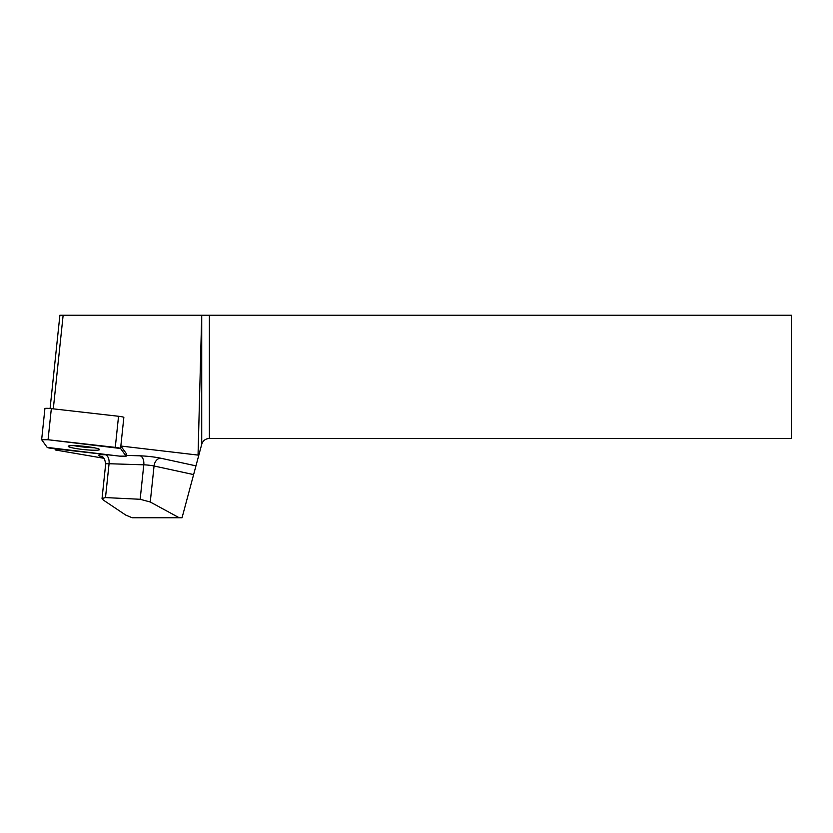 <?xml version="1.0" encoding="UTF-8"?>
<svg xmlns="http://www.w3.org/2000/svg" width="833" height="833" viewBox="0 0 833 833"><rect width="100%" height="100%" fill="white"/><g stroke="black" fill="none" stroke-linecap="round" stroke-linejoin="round"><path stroke-width="1.25" d="M44.94 408.628A5.893 0.614 6 0 1 44.92 408.566A5.893 0.614 6 0 1 51.334 408.628L118.546 416.271A5.893 0.614 6 0 1 123.846 417.385L120.837 446.03L126.356 453.662A5.893 0.614 -174 0 1 126.366 453.725L126.106 456.203A5.893 0.614 -174 0 0 126.095 456.14L120.577 448.498A5.893 0.614 -174 0 0 115.277 447.383L48.054 439.741A5.893 0.614 -174 0 0 41.65 439.678A5.893 0.614 -174 0 0 41.671 439.741L47.189 447.383A5.893 0.614 -174 0 0 52.489 448.498L119.702 456.14A5.893 0.614 -174 0 0 126.106 456.203M72.877 445.624A15.723 1.635 -174 0 0 68.244 446.29A15.723 1.635 -174 0 0 83.706 449.56A15.723 1.635 -174 0 0 99.523 449.581A15.723 1.635 -174 0 0 89.985 447.061A15.723 1.635 -174 0 0 72.877 445.624M103.906 458.285L55.665 450.028L54.749 448.758M101.897 456.651A7.924 6.518 -75.3 0 0 101.23 456.588A15.848 1.645 6 0 1 105.395 454.745A7.924 4.561 -88.2 0 1 109.061 463.731L143.786 464.814L140.163 499.279L105.499 497.582L109.061 463.731A7.924 0.823 -174 0 0 105.666 464.043L102.043 498.498L103.261 500.019L125.721 515.065L132.197 517.772L182.042 517.772L198.816 455.182L120.837 446.03M198.056 454.808L201.711 315.228L59.893 315.228L50.084 408.493M53.302 408.847L63.141 315.228M201.711 315.228L791.35 315.228L791.35 438.439L209.385 438.439C205.512 438.689 202.96 440.647 201.721 444.312L198.816 455.182M179.22 517.772L150.263 502.007L154.053 466.001L193.61 474.591M140.163 499.279L150.263 502.007M102.043 498.498L105.499 497.582M73.856 445.634A15.723 1.635 -174 0 0 94.16 447.769M47.179 447.383L119.671 456.14L126.085 456.14L120.577 448.498L48.085 439.741L41.671 439.741L47.179 447.383M126.095 456.14L126.356 453.662M123.846 417.385L120.577 448.498M51.334 408.628L48.054 439.741M115.277 447.383L118.546 416.271M101.23 456.588L102.261 456.859M140.131 455.828A15.848 1.645 6 0 1 160.654 458.192A7.924 5.716 -77.7 0 0 154.053 466.001A7.924 0.823 -174 0 0 143.786 464.814A7.924 4.561 91.8 0 0 140.131 455.828L126.2 455.391M108.165 454.828L105.395 454.745M195.953 465.855L160.654 458.192M201.721 444.312L201.721 315.228M209.385 315.228L209.385 438.439M44.92 408.566L41.65 439.678M102.417 456.765L101.626 456.526C101.387 457.588 104.187 454.599 105.666 464.043"/></g></svg>
